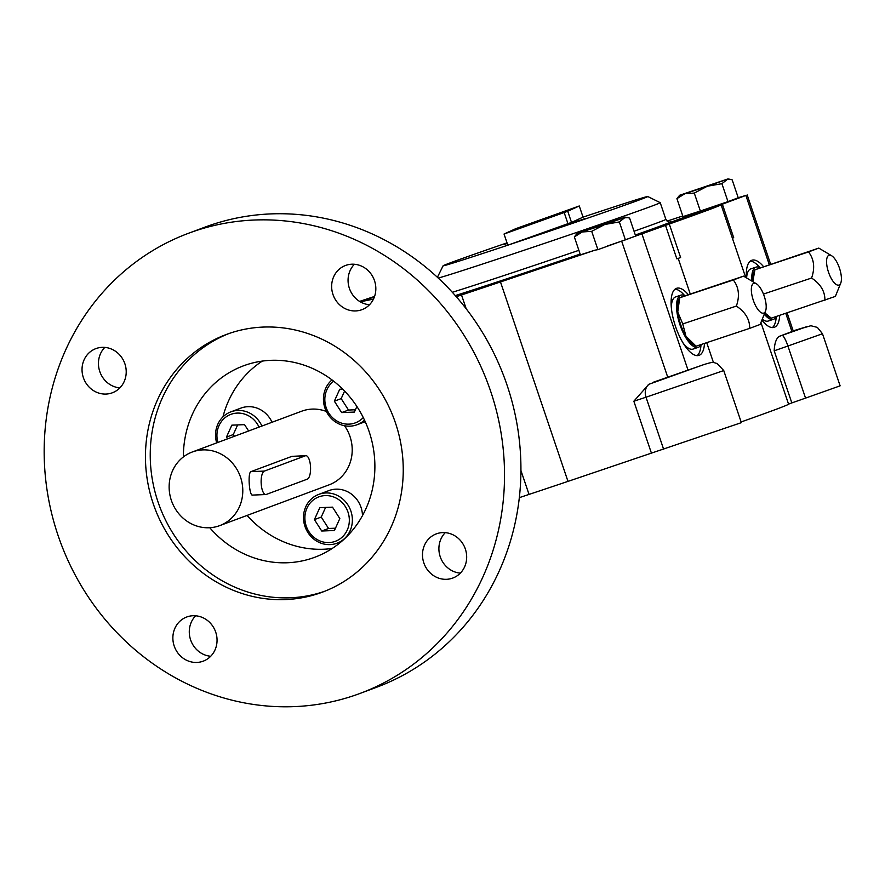 <?xml version="1.0" encoding="UTF-8"?>
<svg xmlns="http://www.w3.org/2000/svg" width="885" height="885" viewBox="0 0 885 885"><rect width="100%" height="100%" fill="white"/><g stroke="black" fill="none" stroke-linecap="round" stroke-linejoin="round"><path stroke-width="1.33" d="M684.957 295.778A27.501 10.211 71.6 0 0 680.853 295.17L675.664 296.895A27.501 10.211 71.6 0 0 671.339 307.692M683.109 343.048A27.501 10.211 71.6 0 0 693.043 349.088L698.232 347.351A27.501 10.211 71.6 0 0 701.097 344.53M680.853 295.17A27.501 10.211 71.6 0 0 679.857 324.485A27.501 10.211 71.6 0 0 698.232 347.351M456.284 296.718L461.516 294.97A200.364 2.445 -18.7 0 0 500.479 281.939L594.952 250.178L580.405 254.847L574.343 236.914L577.053 233.529L597.685 226.217L625.418 217.157L627.919 217.655L623.737 217.854L604.787 224.469L591.7 231.339L597.895 249.636L594.952 250.178M519.34 497.647L529.031 494.416A200.364 2.445 -18.7 0 0 567.982 481.385L741.364 422.654L723.742 370.561L646.006 397.21A11.782 9.646 -107.7 0 1 648.827 384.3L703.011 364.885A11.782 9.591 72.3 0 0 702.823 364.952L701.119 365.494M597.895 249.636L669.281 224.027A200.364 2.445 -18.7 0 0 721.065 204.723L732.393 238.209L733.698 237.678L722.359 204.192L745.867 195.43L738.212 197.698M678.198 258.387L690.223 293.92M706.717 342.661L713.465 362.584M741.132 421.946A200.364 2.445 -18.7 0 0 788.568 404.168L760.934 322.516M219.69 525.635A39.283 36.473 -110.4 0 0 240.145 476.086A39.283 36.473 -110.4 0 0 192.244 452.014A39.283 36.473 -110.4 0 0 169.146 485.876A39.283 36.473 -110.4 0 0 190.397 523.289A39.283 36.473 -110.4 0 0 219.69 525.635L329.109 484.836A39.283 36.473 -110.4 0 0 344.53 425.74M326.344 411.448A39.283 36.473 -110.4 0 0 301.652 411.215L192.244 452.014M305.889 455.687A11.782 4.193 -92.3 0 1 310.524 466.616A11.782 4.193 -92.3 0 1 307.327 479.139L266.296 494.438A11.782 4.193 -92.3 0 1 265.821 494.538A11.782 4.193 -92.3 0 1 261.186 483.619A11.782 4.193 -92.3 0 1 264.372 471.085L305.402 455.786A11.782 4.193 -92.3 0 1 305.889 455.687L291.973 456.339L250.942 471.639C247.435 472.8 249.482 497.602 252.867 494.992M214.989 649.977A23.574 21.882 -110.4 0 0 211.006 623.859A23.574 21.882 -110.4 0 0 186.724 617A23.574 21.882 -110.4 0 0 172.874 637.311A23.574 21.882 -110.4 0 0 185.618 659.767A23.574 21.882 -110.4 0 0 203.196 661.172A23.574 21.882 -110.4 0 0 214.989 649.977M195.618 615.783A23.574 21.882 -110.4 0 0 190.872 640.607A23.574 21.882 -110.4 0 0 210.718 656.261M453.916 535.27A23.574 21.882 -110.4 0 0 436.349 533.865A23.574 21.882 -110.4 0 0 424.081 563.601A23.574 21.882 -110.4 0 0 452.821 578.038A23.574 21.882 -110.4 0 0 464.614 566.842A23.574 21.882 -110.4 0 0 453.916 535.27M445.243 532.648A23.574 21.882 -110.4 0 0 440.487 557.473A23.574 21.882 -110.4 0 0 460.333 573.137M663.639 449.303L646.006 397.21L633.848 401.226L648.827 384.3M374.388 296.962L360.272 301.829M373.481 299.086L360.284 301.829M625.418 217.157L619.334 221.925L604.787 224.469L577.053 233.529M591.7 231.339L582.286 231.958L574.343 236.914M619.334 221.925L625.396 239.857L635.662 236.03L629.6 218.097L627.919 217.655M607.663 245.897L625.396 239.857M694.283 193.085L684.868 193.715L679.625 195.275L727.99 178.903L721.906 183.682L727.979 201.614L738.245 197.786L732.172 179.854L730.49 179.401L726.308 179.6L707.358 186.226L694.283 193.085L700.345 211.017L727.979 201.614M721.906 183.682L707.358 186.226L684.868 193.715L676.914 198.66L682.988 216.593L700.345 211.017M805.549 398.106L840.119 385.838L822.486 333.745L787.915 346.013A11.782 2.212 -108.8 0 0 781.986 335.426L778.944 336.466C776.079 338.833 774.497 343.612 774.187 350.814L791.821 402.907L805.549 398.106L787.915 346.013L774.187 350.814M788.557 404.124L791.821 402.907M772.373 327.594A35.356 13.131 71.6 0 0 776.245 316.631M759.905 267.591A35.356 13.131 71.6 0 0 750.237 261.141M761.885 320.149A35.356 13.131 71.6 0 0 774.209 327.339A35.356 13.131 71.6 0 0 779.707 315.359M763.467 266.562A35.356 13.131 71.6 0 0 751.863 260.245A35.356 13.131 71.6 0 0 746.409 277.746M787.108 312.892L793.259 331.078L778.944 336.466M669.281 224.027L680.62 257.524L676.848 258.874L665.509 225.387M335.47 528.19L328.556 528.478L321.244 517.061L325.591 507.437M682.778 215.962L667.08 221.128M722.359 204.192L721.065 204.723M714.173 207.455L684.083 218.672L648.827 230.465L679.558 218.971L714.173 207.455M474.515 290.125L550.481 264.283L455.908 296.287M455.83 296.198L474.349 289.638M688.242 294.605A35.356 13.131 71.6 0 0 676.638 288.289A35.356 13.131 71.6 0 0 675.355 325.99A35.356 13.131 71.6 0 0 698.984 355.383A35.356 13.131 71.6 0 0 704.482 343.402M756.421 283.808A15.72 5.841 71.6 0 0 753.29 300.247A15.72 5.841 71.6 0 0 765.525 311.144A15.72 5.841 71.6 0 0 764.297 296.364A15.72 5.841 71.6 0 0 756.421 283.808L743.577 276.153L681.35 297.072L679.702 297.836L677.755 312.04A25.532 9.481 -108.4 0 1 678.552 300.258L679.525 297.836L733.311 279.981C738.875 287.238 739.893 295.944 736.364 306.077L682.755 323.932L677.755 312.04A25.532 9.481 -108.4 0 0 685.941 336.223L682.755 323.932M759.95 324.529L749.683 328.357C749.816 319.485 745.38 312.062 736.364 306.077M743.577 276.153L733.311 279.981M760.171 267.724A27.501 10.211 71.6 0 0 756.078 267.126A27.501 10.211 71.6 0 0 751.852 281.043M764.286 314.219A27.501 10.211 71.6 0 0 773.457 319.308A27.501 10.211 71.6 0 0 776.322 316.487M752.759 281.585A25.532 9.481 -108.4 0 1 753.777 272.204L754.927 269.781L752.825 281.629M835.174 296.475L771.3 318.158L768.567 316.62A25.532 9.481 -108.4 0 1 764.706 313.179M831.646 255.754A15.72 5.841 71.6 0 0 828.515 272.204A15.72 5.841 71.6 0 0 840.75 283.089A15.72 5.841 71.6 0 0 839.522 268.321A15.72 5.841 71.6 0 0 831.646 255.754L818.802 248.099L754.927 269.781L808.536 251.926C814.1 259.194 815.118 267.889 811.589 278.034L763.456 294.063M824.908 300.303C825.041 291.43 820.605 284.008 811.589 278.034M818.802 248.099L808.536 251.926M339.818 518.566L334.43 530.502L321.72 531.022L314.407 519.606L319.795 507.669L332.506 507.149L339.818 518.566M321.244 517.061L314.407 519.606M328.556 528.478L321.72 531.022M317.604 541.642A26.063 24.205 -110.4 0 0 337.041 543.202A26.063 24.205 -110.4 0 0 352.363 520.734A26.063 24.205 -110.4 0 0 338.258 495.91A26.063 24.205 -110.4 0 0 318.821 494.361A26.063 24.205 -110.4 0 0 303.5 516.818A26.063 24.205 -110.4 0 0 317.604 541.642M317.715 539.883A23.707 22.014 -110.4 0 0 349.254 518.179A23.707 22.014 -110.4 0 0 314.363 499.195A23.707 22.014 -110.4 0 0 317.715 539.883M362.485 515.645A26.063 24.205 -110.4 0 0 348.38 492.137A26.063 24.205 -110.4 0 0 328.943 490.578L318.821 494.361M259.039 427.112A23.707 22.014 -110.4 0 0 226.405 416.691A23.707 22.014 -110.4 0 0 217.92 442.434M227.556 438.849L226.449 437.101L231.837 425.165L244.548 424.645L248.619 430.995M261.916 426.039A26.063 24.205 -110.4 0 0 230.863 411.857A26.063 24.205 -110.4 0 0 225.963 414.412A26.063 24.205 -110.4 0 0 216.681 442.898M272.038 422.267A26.063 24.205 -110.4 0 0 240.986 408.085L230.863 411.857M234.403 436.294L233.286 434.557L226.449 437.101M233.286 434.557L237.634 424.933M333.689 381.203A23.707 22.014 -110.4 0 0 330.514 415.485A23.707 22.014 -110.4 0 0 363.27 417.543M356.887 406.492L354.376 412.067L341.665 412.587L334.342 401.17L339.74 389.234L342.661 389.112M331.997 379.908A26.063 24.205 -110.4 0 0 323.534 401.336A26.063 24.205 -110.4 0 0 356.987 424.767A26.063 24.205 -110.4 0 0 364.509 420.109M355.416 409.755L348.502 410.043L341.665 412.587M348.502 410.043L341.19 398.615L334.342 401.17M341.19 398.615L344.597 391.07M219.867 583.945A137.507 127.661 -110.4 0 0 322.394 592.165A137.507 127.661 -110.4 0 0 393.969 418.727A137.507 127.661 -110.4 0 0 226.306 334.486A137.507 127.661 -110.4 0 0 145.494 452.998A137.507 127.661 -110.4 0 0 219.867 583.945M228.717 333.623A137.507 127.661 -110.4 0 0 150.251 452.567A137.507 127.661 -110.4 0 0 224.657 582.164A137.507 127.661 -110.4 0 0 324.773 591.246M209.778 527.726A102.151 94.839 -110.4 0 0 238.662 551.145A102.151 94.839 -110.4 0 0 314.828 557.251A102.151 94.839 -110.4 0 0 367.994 428.406A102.151 94.839 -110.4 0 0 243.452 365.837A102.151 94.839 -110.4 0 0 183.383 456.925M247.081 515.424A102.151 94.839 -110.4 0 0 274.914 537.626A102.151 94.839 -110.4 0 0 332.196 548.479M262.325 361.091A102.151 94.839 -110.4 0 0 222.931 416.901M354.398 264.272A23.574 21.882 -110.4 0 0 350.128 270.556A23.574 21.882 -110.4 0 0 369.499 304.75M104.784 347.407A23.574 21.882 -110.4 0 0 111.189 385.263A23.574 21.882 -110.4 0 0 119.873 387.884M360.14 693.397L376.556 687.28A245.543 227.965 -110.4 0 0 504.361 377.563A245.543 227.965 -110.4 0 0 204.977 227.135L188.56 233.253A245.543 227.965 -110.4 0 0 44.25 444.878A245.543 227.965 -110.4 0 0 177.066 678.718A245.543 227.965 -110.4 0 0 360.14 693.397A245.543 227.965 -110.4 0 0 487.956 383.681A245.543 227.965 -110.4 0 0 188.56 233.253M363.082 266.894A23.574 21.882 -110.4 0 0 345.504 265.478A23.574 21.882 -110.4 0 0 333.711 276.673A23.574 21.882 -110.4 0 0 337.694 302.792A23.574 21.882 -110.4 0 0 361.976 309.661A23.574 21.882 -110.4 0 0 375.826 289.34A23.574 21.882 -110.4 0 0 363.082 266.894M84.097 359.808A23.574 21.882 -110.4 0 0 94.784 391.38A23.574 21.882 -110.4 0 0 112.362 392.785A23.574 21.882 -110.4 0 0 124.63 363.06A23.574 21.882 -110.4 0 0 95.89 348.613A23.574 21.882 -110.4 0 0 84.097 359.808M684.68 295.634A35.356 13.131 71.6 0 0 675.023 289.196M697.148 355.637A35.356 13.131 71.6 0 0 701.02 344.685M762.284 319.175A27.501 10.211 71.6 0 0 768.269 321.034L773.457 319.308M756.078 267.126L750.889 268.852A27.501 10.211 71.6 0 0 746.619 277.879M634.036 231.228A117.86 1.438 161.3 0 0 665.885 219.38L660.221 202.676A117.86 1.438 161.3 0 1 660.221 202.676A117.86 1.438 161.3 0 1 557.229 239.061A117.86 1.438 161.3 0 1 438.208 278.045M579.266 205.973L567.728 211.25L504.041 234.027L515.59 228.75L579.266 205.973L583.049 217.135A108.036 1.316 161.3 0 1 647.765 196.514A108.036 1.316 161.3 0 1 507.824 245.189A108.036 1.316 161.3 0 1 443.097 265.788A108.036 1.316 161.3 0 1 507.039 242.866M507.249 243.486L504.074 244.415L507.16 243.231M585.56 218.418L551.443 229.879L585.56 218.418M583.049 217.135L571.511 222.412L507.824 245.189L504.041 234.027M574.586 221.847L554.231 228.927L574.586 221.847M565.78 224.967L574.431 222.08L565.814 225.055M374.576 296.42L359.576 301.409M771.3 318.158L764.828 312.87M676.914 198.66L679.625 195.275M693.342 344.663A25.532 9.481 -108.4 0 1 685.941 336.223L696.075 346.201L693.342 344.663M749.683 328.357L696.075 346.201M461.516 294.97L466.196 308.788M520.944 470.543L529.031 494.416M264.372 471.085L250.942 471.639M305.402 455.786L291.973 456.339M745.867 195.43L769.275 264.593M785.769 313.334L791.964 331.621M455.288 295.59A121.787 1.493 -18.7 0 0 513.101 276.706A121.787 1.493 -18.7 0 0 580.151 254.083M635.319 235.012A121.787 1.493 -18.7 0 0 669.702 222.024M642.012 234.149L688.11 370.339M633.848 401.226L651.482 453.319M500.479 281.939L567.982 481.385M621.679 241.185L667.788 377.375M702.823 364.952L653.473 382.187M679.957 220.133L679.558 218.971M691.948 215.741L691.639 214.823M578.878 250.322A117.86 1.438 161.3 0 1 513.212 272.469A117.86 1.438 161.3 0 1 452.312 292.282M567.728 211.25L571.511 222.412M564.188 212.566L567.971 223.728M822.486 333.745L817.364 327.395L810.87 325.735L793.192 330.857L806.954 326.642L781.986 335.426M745.612 277.27L732.393 238.209M252.413 495.091L265.821 494.538M727.99 178.903L730.49 179.401M723.742 370.561L717.115 363.458C713.144 362.85 714.969 360.947 703.011 364.885M765.525 311.144L760.126 324.518M840.75 283.089L835.351 296.475M665.885 219.38C668.54 222.102 669.879 222.976 669.89 222.002L669.879 222.002M341.455 541.565L337.041 543.202M365.24 421.691L356.987 424.767M443.097 265.788L437.411 277.304M647.765 196.514L660.21 202.665M770.614 264.15L747.161 194.888"/></g></svg>
